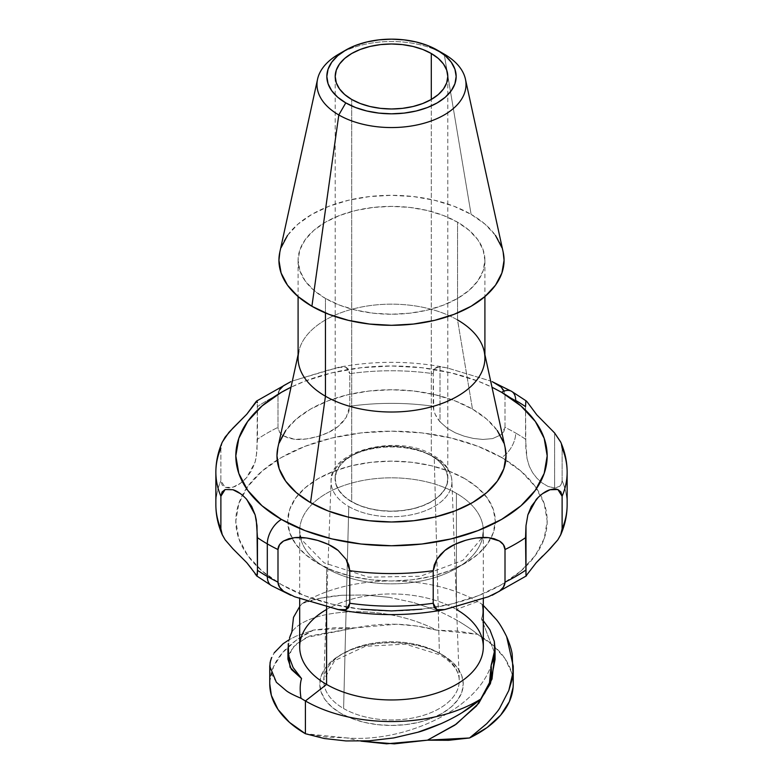 <?xml version="1.0" encoding="UTF-8"?>
<svg xmlns="http://www.w3.org/2000/svg" width="783" height="783" viewBox="0 0 783 783"><rect width="100%" height="100%" fill="white"/><g stroke="black" fill="none" stroke-linecap="round" stroke-linejoin="round"><path stroke-width="0.59" stroke-dasharray="3.92 2.94" d="M431.296 455.706A56.288 32.495 0 0 0 369.958 448.659A56.288 32.495 0 0 0 335.212 478.687A56.288 32.495 0 0 0 351.704 501.668L351.704 99.461L351.704 501.668L344.696 496.735L339.499 491.117L336.299 485.029L335.212 478.687L336.299 472.345L339.499 466.247L344.696 460.629L351.704 455.706L360.229 451.664L369.958 448.659L380.518 446.819L391.5 446.193L402.482 446.819L413.042 448.659L422.771 451.664L431.296 455.706L438.304 460.629L443.501 466.247L446.702 472.345L447.788 478.687L446.702 485.029L443.501 491.117L438.304 496.735L431.296 501.668L422.771 505.701L413.042 508.705L402.482 510.555L391.5 511.182L380.518 510.555L369.958 508.705L360.229 505.701L351.704 501.668A56.288 32.495 0 0 0 413.042 508.705A56.288 32.495 0 0 0 447.788 478.687A56.288 32.495 0 0 0 431.296 455.706L431.296 99.461L431.296 455.706M325.454 298.44L325.454 312.936L325.454 298.44L313.836 290.268L305.204 280.95L299.889 270.83L298.088 260.308L299.889 249.787L305.204 239.676L313.836 230.349L325.454 222.176L339.607 215.472L355.756 210.49L373.276 207.417L391.5 206.379L409.724 207.417L427.244 210.49L443.393 215.472L457.546 222.176A93.412 53.929 180 0 1 484.912 260.308A93.412 53.929 180 0 1 427.244 310.137A93.412 53.929 180 0 1 325.454 298.44A93.412 53.929 180 0 1 298.088 260.308A93.412 53.929 180 0 1 355.756 210.49A93.412 53.929 180 0 1 457.546 222.176L469.164 230.349L477.796 239.676L483.111 249.787L484.912 260.308L483.111 270.83L477.796 280.95L469.164 290.268L457.546 298.44L443.393 305.155L427.244 310.137L409.724 313.2L391.5 314.237L373.276 313.2L355.756 310.137L339.607 305.155L325.454 298.44M484.912 358.095A93.412 53.929 0 0 0 457.546 319.953L457.546 222.176L457.546 319.953L472.482 409.118L457.546 319.953A93.412 53.929 0 0 0 355.756 308.267A93.412 53.929 0 0 0 298.088 358.095M505.133 447.622A114.524 66.124 0 0 0 472.482 409.118L455.129 400.896L435.328 394.779L413.845 391.02L391.5 389.748L369.155 391.02L347.672 394.779L327.871 400.896L310.518 409.118L296.277 419.14L285.697 430.572M503.185 252.195A112.566 64.989 0 0 0 471.102 214.356L447.113 71.478L471.102 214.356L454.042 206.272L434.575 200.272L413.463 196.572L391.5 195.319L369.537 196.572L348.425 200.272L328.958 206.272L311.898 214.356L297.902 224.202L287.498 235.438M447.113 71.468L444.196 54.105L447.113 71.468M222.323 442.033L220.884 448.082L220.884 480.674L225.113 487.388L228.939 487.956L232.933 487.202L240.43 483.268L246.753 477.483L251.666 470.544L255.121 462.068L256.266 456.988L257.46 439.224A175.637 101.408 180 0 1 277.994 427.371A175.637 101.408 0 0 0 257.46 439.224L257.46 406.631A175.637 101.408 180 0 1 277.994 394.779L277.994 427.371C278.053 430.728 279.903 433.586 283.554 435.925L288.819 438.206L294.584 439.273L306.349 438.96L317.771 436.503L328.4 432.48L338.129 426.481L342.445 422.419L346.125 417.525L349.776 406.26A175.637 101.408 180 0 1 433.224 406.26A175.637 101.408 0 0 0 349.776 406.26L349.776 373.667A175.637 101.408 180 0 1 433.224 373.667L433.224 406.26C433.596 411.731 435.857 416.918 439.997 421.802L439.997 366.787L447.22 367.922L490.638 381.027L447.22 367.922L439.997 366.787L439.997 421.802L447.191 428.213L455.315 432.813L464.113 436.16L473.333 438.431L482.896 439.459L492.566 438.617L501.071 434.771L503.929 431.433L505.006 427.371L505.006 394.779L503.939 390.648M525.833 401.336L527.018 401.718L525.833 401.336L525.54 406.631L525.54 439.224A175.637 101.408 0 0 0 515.694 433.058A19.957 11.52 -60 0 1 501.58 457.497A155.68 89.879 0 0 0 281.42 457.497A155.68 89.879 0 0 0 281.42 584.617A155.68 89.879 0 0 0 501.58 584.617A155.68 89.879 0 0 0 501.58 457.497A19.957 11.52 120 0 0 515.694 433.058A175.637 101.408 180 0 1 525.54 439.224L527.018 458.495L529.279 466.218L532.577 472.629L536.874 478.188L542.042 482.876L548.061 486.449L554.609 487.966L554.609 432.96L554.609 487.966L559.757 486.292L561.48 483.972L562.116 480.674L562.116 448.082L560.442 441.622M561.48 444.196L560.726 442.16M343.6 708.517A67.749 39.111 0 0 0 413.776 717.796A67.749 39.111 0 0 0 458.799 685.35A67.749 39.111 0 0 0 439.4 653.208A67.749 39.111 0 0 0 366.238 644.566A67.749 39.111 0 0 0 323.771 680.035A67.749 39.111 0 0 0 343.6 708.517L348.768 506.523A60.438 34.892 180 0 1 331.082 481.105A60.438 34.892 180 0 1 368.969 449.471A60.438 34.892 180 0 1 434.232 457.174L439.4 653.208L434.232 457.174A60.438 34.892 0 0 0 372.737 448.679A60.438 34.892 0 0 0 331.786 476.485A60.438 34.892 0 0 0 348.768 506.523A60.438 34.892 0 0 0 411.378 514.793A60.438 34.892 0 0 0 451.537 485.851A60.438 34.892 0 0 0 434.232 457.174A60.438 34.892 180 0 1 451.918 481.105A60.438 34.892 180 0 1 415.215 513.942A60.438 34.892 180 0 1 348.768 506.523L343.6 708.517A67.749 39.111 0 0 0 418.083 716.837A67.749 39.111 0 0 0 459.229 680.035A67.749 39.111 0 0 0 439.4 653.208A67.749 39.111 0 0 0 370.476 643.685A67.749 39.111 0 0 0 324.563 674.858A67.749 39.111 0 0 0 343.6 708.517M442.229 654.735A71.733 41.411 180 0 1 442.229 713.303A71.733 41.411 180 0 1 340.771 713.303L331.855 707.029L325.229 699.875L321.147 692.103L319.767 684.019L321.147 675.944L325.229 668.173L331.855 661.009L340.771 654.735L351.645 649.587L364.046 645.76L377.504 643.401L391.5 642.608L405.496 643.401L418.954 645.76L431.355 649.587L442.229 654.735L451.145 661.009L457.771 668.173L461.853 675.944L463.233 684.019L461.853 692.103L457.771 699.875L451.145 707.029L442.229 713.303L431.355 718.461L418.954 722.288L405.496 724.647L391.5 725.44L377.504 724.647L364.046 722.288L351.645 718.461L340.771 713.303A71.733 41.411 180 0 1 340.771 654.735A71.733 41.411 180 0 1 442.229 654.735M351.587 501.727A56.445 32.592 180 0 1 351.587 455.647A56.445 32.592 180 0 1 431.413 455.647L422.859 451.585L413.101 448.581L402.511 446.721L391.5 446.095L380.489 446.721L369.899 448.581L360.141 451.585L351.587 455.647L344.569 460.58L339.352 466.218L336.142 472.325L335.055 478.687L336.142 485.039L339.352 491.156L344.569 496.794L351.587 501.727L360.141 505.779L369.899 508.793L380.489 510.643L391.5 511.27L402.511 510.643L413.101 508.793L422.859 505.779L431.413 501.727L438.431 496.794L443.648 491.156L446.858 485.039L447.945 478.687L446.858 472.325L443.648 466.218L438.431 460.58L431.413 455.647A56.445 32.592 180 0 1 431.413 501.727A56.445 32.592 180 0 1 351.587 501.727M326.58 568.321A91.817 53.009 180 0 1 300.525 523.71A91.817 53.009 180 0 1 362.157 480.605A91.817 53.009 180 0 1 456.42 493.349A91.817 53.009 180 0 1 470.446 503.772A91.817 53.009 180 0 1 483.317 530.835A91.817 53.009 180 0 1 426.637 579.812A91.817 53.009 180 0 1 326.58 568.321L326.58 606.336L326.58 568.321A91.817 53.009 180 0 1 299.683 530.835A91.817 53.009 180 0 1 312.554 503.772A91.817 53.009 180 0 1 456.42 493.349L456.42 510.34L456.42 493.349A91.817 53.009 180 0 1 482.475 537.96A91.817 53.009 180 0 1 420.843 581.064A91.817 53.009 180 0 1 326.58 568.321M464.887 478.687A103.787 59.919 0 0 0 318.113 478.687A103.787 59.919 0 0 0 318.113 563.427A103.787 59.919 0 0 0 464.887 563.427A103.787 59.919 0 0 0 464.887 478.687L477.796 487.77L487.388 498.125L493.29 509.371L495.287 521.057L493.29 532.743L487.388 543.989L477.796 554.344L464.887 563.427L449.158 570.876L431.218 576.415L411.75 579.831L391.5 580.976L371.25 579.831L351.782 576.415L333.842 570.876L318.113 563.427L305.204 554.344L295.612 543.989L289.71 532.743L287.713 521.057L289.71 509.371L295.612 498.125L305.204 487.77L318.113 478.687L333.842 471.239L351.782 465.699L371.25 462.283L391.5 461.138L411.75 462.283L431.218 465.699L449.158 471.239L464.887 478.687M483.317 646.944A91.817 53.009 0 0 0 456.42 609.468L456.42 510.34L456.42 609.468A91.817 53.009 180 0 1 456.646 609.595M477.591 601.55L456.42 609.468L477.591 601.55A121.747 70.294 180 0 1 481.985 604.222A121.747 70.294 0 0 0 477.591 601.55A121.747 70.294 0 0 0 302.307 603.409A121.747 70.294 180 0 1 477.591 601.55M496.412 619.637C493.652 615.712 488.837 610.574 481.985 604.222C483.228 610.26 483.052 615.115 481.457 618.795L494.768 653.355L481.457 618.795L483.317 620.743L481.457 618.795C483.062 615.007 483.238 610.153 481.985 604.222L483.317 605.425M494.318 641.463L489.894 629.806M512.503 676.238A121.747 70.294 0 0 0 477.591 634.318L457.448 631.049L436.493 630.149L416.84 626.048L396.364 624.237L355.541 627.858L334.351 627.751L313.464 630.07L296.317 636.05L289.005 639.809L296.317 636.05L313.464 630.07A121.747 70.294 0 0 0 269.753 684.019M270.487 660.735L274.197 652.836L271.515 657.71M567.137 504.761A175.637 101.408 0 0 0 562.116 480.674C561.499 485.577 558.993 488.005 554.609 487.966L548.061 486.449L542.042 482.876L536.874 478.188L532.577 472.629L529.279 466.218L527.018 458.495L525.833 449.08L525.54 406.631A175.637 101.408 0 0 0 515.694 400.465A19.957 11.52 120 0 0 511.563 391.324M465.288 540.407L476.612 537.98M538.322 497.254L542.55 493.672M567.127 473.382A175.637 101.408 0 0 0 562.116 448.082L562.116 480.674A175.637 101.408 180 0 1 567.127 505.975M548.237 550.615L542.57 556.087M526.734 575.564L526 575.906M501.58 392.312A155.68 89.879 180 0 0 291.022 387.213L305.008 381.135L331.923 372.835L361.129 367.716L391.5 365.984L421.871 367.716L451.077 372.835L477.992 381.135L491.978 387.213M505.064 447.338L503.821 442.972M497.303 430.572L486.723 419.14L472.482 409.118A114.524 66.124 0 0 0 354.366 393.32A114.524 66.124 0 0 0 277.867 447.622M279.179 442.972L277.936 447.338M341.926 595.266C326.384 596.489 313.18 599.201 302.307 603.409L299.683 606.541L302.307 603.409L320.736 598.134L341.926 595.266L365.123 594.982L341.926 595.266M389.308 597.38L365.123 594.982L389.308 597.38L413.708 602.587L389.308 597.38M437.08 610.574L413.708 602.587L437.08 610.574C442.855 612.825 450.068 616.397 458.711 621.281C449.481 616.113 442.268 612.541 437.08 610.574M287.938 659.188L292.568 647.463L306.456 637.421L355.541 627.858C382.985 622.299 409.969 623.062 436.493 630.149C381.566 601.667 307.23 609.282 291.844 632.047C307.23 609.282 381.566 601.667 436.493 630.149L477.591 634.318C474.204 631.294 467.911 626.948 458.711 621.281C467.529 626.674 473.813 631.02 477.591 634.318L493.486 645.632L504.996 658.581L511.642 672.636L513.247 683.755M290.845 381.654L283.563 385.686C279.913 388.437 278.053 391.461 277.994 394.779L277.994 427.371L279.56 432.236L283.554 435.925L294.584 439.273C300.711 439.997 308.433 439.077 317.771 436.503C326.814 433.665 333.597 430.317 338.129 426.481L346.125 417.525L348.778 411.868L349.776 406.26L349.776 373.667A175.637 101.408 0 0 1 433.224 373.667L433.743 370.428L435.201 368.264L439.997 366.787C435.857 366.61 433.596 368.901 433.224 373.667L433.743 410.204L435.191 414.364L439.997 421.802L447.191 428.213L455.315 432.813L464.113 436.16L473.333 438.431L482.896 439.459L492.566 438.617L501.071 434.771L505.006 427.371A175.637 101.408 180 0 1 515.694 433.058A175.637 101.408 0 0 0 505.006 427.371L505.006 394.779A175.637 101.408 180 0 1 515.694 400.465A175.637 101.408 0 0 0 505.006 394.779L501.071 387.037L492.576 381.83M215.873 503.547A175.637 101.408 180 0 1 220.884 480.674A175.637 101.408 0 0 0 215.863 504.761M288.516 654.94L295.377 644.556L309.804 635.933L355.541 627.858L313.464 630.07L295.876 640.514L282.399 652.826L273.61 666.47L269.871 680.877L269.753 683.784M360.992 741.149L346.507 737.899C401.434 742.813 475.77 711.61 491.156 665.276C475.77 711.61 401.434 742.813 346.507 737.899L305.409 733.73L325.552 736.999L346.507 737.899L360.963 741.149M255.131 573.968L251.676 568.84M232.952 548.834L225.113 539.781M338.139 367.374L346.135 367.276L348.778 369.439L349.776 373.667L346.135 367.276L342.445 366.796L328.429 370.026L292.362 381.027L338.726 367.256C373.922 360.689 409.108 360.689 444.274 367.256M279.56 389.807L277.994 394.779A175.637 101.408 0 0 0 257.46 406.631L257 401.023L256.266 401.366M222.294 442.111L220.884 448.082A175.637 101.408 0 0 0 215.873 470.955M240.43 493.662L246.753 499.437M293.106 667.508L301.543 678.548M289.524 637.9L288.242 643.822M326.354 609.595A91.817 53.009 180 0 1 456.42 609.468A91.817 53.009 0 0 0 356.363 597.977A91.817 53.009 0 0 0 299.683 646.944M421.871 609.213L451.077 604.094L477.992 595.794L501.58 584.617L520.94 570.993L535.327 555.45L544.185 538.596L547.18 521.057L544.185 503.518L535.327 486.664L520.94 471.121L501.58 457.497L477.992 446.32L451.077 438.02L421.871 432.901L391.5 431.179L361.129 432.901L331.923 438.02L305.008 446.32L281.42 457.497L262.06 471.121L247.673 486.664L238.815 503.518L235.82 521.057L238.815 538.596L247.673 555.45L262.06 570.993L281.42 584.617L305.008 595.794L331.923 604.094L361.129 609.213M220.884 448.082L220.884 480.674L222.098 485.01L225.113 487.388L232.933 487.202C237.21 485.969 241.82 482.729 246.753 477.483L255.121 462.068L257 451.262L257.362 402.619M494.768 653.355L495.062 659.482M486.683 723.707L469.536 737.977M290.043 636.325L287.938 648.676M276.36 682.287L270.791 672.734L269.998 669.426M503.126 251.911L501.903 247.634M495.502 235.438L485.098 224.202L471.102 214.356A112.566 64.989 0 0 0 355.012 198.823A112.566 64.989 0 0 0 279.815 252.195M281.097 247.634L279.874 251.911M342.533 52.099A74.522 43.026 180 0 1 444.196 54.105A74.522 43.026 0 0 0 338.804 54.105M298.088 354.719L298.822 351.371A93.412 53.929 180 0 1 361.217 307.073A93.412 53.929 180 0 1 457.546 319.953M335.212 478.687L335.212 76.489M484.912 260.308L484.912 296.581M484.912 354.719L484.178 351.371M459.229 680.035C459.053 671.041 452.721 662.672 440.232 654.931L405.388 644.155L365.358 646.288L334.684 660.588L323.771 680.035L331.082 481.105C328.938 450.342 399.369 433.371 433.41 455.442C440.31 459.445 445.37 464.231 448.59 469.8L451.497 477.493L451.918 481.105L459.229 680.035M483.317 598.447L483.317 530.835L482.338 537.481L462.988 560.315L420.383 576.229L368.431 577.169L324.103 562.83L301.318 539.418L299.683 530.835L299.683 598.447M298.088 260.308L298.088 296.581M447.788 478.687L447.788 76.489"/><path stroke-width="1.17" d="M431.296 53.508L431.296 99.461L438.304 94.537L443.501 88.919L446.702 82.822L447.788 76.489L446.702 70.147L443.501 64.049L438.304 58.431L431.296 53.508L422.771 49.466L413.042 46.461L402.482 44.611L391.5 43.985L380.518 44.611L369.958 46.461L360.229 49.466L351.704 53.508L344.696 58.431L339.499 64.049L336.299 70.147L335.212 76.489A56.288 32.495 180 0 1 369.958 46.461A56.288 32.495 180 0 1 431.296 53.508A56.288 32.495 180 0 1 447.788 76.489A56.288 32.495 180 0 1 413.042 106.508A56.288 32.495 180 0 1 351.704 99.461A56.288 32.495 180 0 1 335.212 76.489L336.299 82.822L339.499 88.919L344.696 94.537L351.704 99.461L360.229 103.503L369.958 106.508L380.518 108.357L391.5 108.984L402.482 108.357L413.042 106.508L422.771 103.503L431.296 99.461L431.296 53.508M457.546 319.953A93.412 53.929 180 0 1 484.178 351.371A93.412 53.929 180 0 1 432.568 406.524A93.412 53.929 180 0 1 325.454 396.227L325.454 312.936L325.454 396.227A93.412 53.929 0 0 0 427.244 407.914A93.412 53.929 0 0 0 484.912 358.095L484.912 296.581M277.936 447.338L276.976 455.872L279.179 468.772L285.697 481.173L296.277 492.605L310.518 502.627L325.454 396.227L310.518 502.627A114.524 66.124 0 0 0 441.847 515.253A114.524 66.124 0 0 0 505.133 447.622L484.912 354.719M279.874 251.911L278.934 260.308L281.097 272.993L287.498 285.178L297.902 296.414L311.898 306.27L338.804 114.954L345.773 102.886A64.666 37.339 180 0 1 345.773 50.083A64.666 37.339 180 0 1 437.227 50.083L445.273 55.74L451.243 62.2L454.923 69.198L456.166 76.489L454.923 83.771L451.243 90.769L445.273 97.229L437.227 102.886L427.43 107.525L416.243 110.98L404.116 113.104L391.5 113.819L378.884 113.104L366.757 110.98L355.57 107.525L345.773 102.886L337.727 97.229L331.757 90.769L328.077 83.771L326.834 76.489L328.077 69.198L331.757 62.2L337.727 55.74L345.773 50.083L355.57 45.443L366.757 41.988L378.884 39.864L391.5 39.15L404.116 39.864L416.243 41.988L427.43 45.443L444.196 54.105L437.227 50.083A64.666 37.339 180 0 1 437.227 102.886A64.666 37.339 180 0 1 345.773 102.886L338.804 114.954A74.522 43.026 0 0 0 444.196 114.954A74.522 43.026 0 0 0 444.196 54.105L444.196 54.105A74.522 43.026 180 0 1 465.435 79.161A74.522 43.026 180 0 1 424.269 123.176A74.522 43.026 180 0 1 338.804 114.954L311.898 306.27A112.566 64.989 0 0 0 441.005 318.681A112.566 64.989 0 0 0 503.185 252.195L465.435 79.161M492.576 381.83L501.071 387.037L503.939 390.648M560.726 442.16L554.609 432.96L536.854 414.921L527.018 401.718L525.833 401.336L525.54 406.631A175.637 101.408 180 0 0 515.694 400.465A19.957 11.52 -60 0 0 511.563 391.324A19.957 11.52 120 0 0 501.58 392.312A155.68 89.879 180 0 1 501.58 519.423A155.68 89.879 180 0 1 281.42 519.423A19.957 11.52 120 0 0 267.306 543.872A175.637 101.408 0 0 0 277.994 549.549C278.034 546.231 279.883 543.373 283.554 540.994L288.819 538.724L294.584 537.647L306.349 537.97L317.771 540.427L328.4 544.449L338.129 550.449L346.125 559.405L349.776 570.67A175.637 101.408 0 0 0 433.224 570.67L436.865 559.405L440.555 554.501L444.861 550.469L454.571 544.469L465.591 540.319M542.55 493.672L550.048 489.727L554.061 488.974L557.888 489.532L562.116 496.256A175.637 101.408 180 0 0 567.137 472.169A175.637 101.408 180 0 0 562.116 448.082L561.48 444.196M456.646 609.595A91.817 53.009 180 0 1 456.313 684.489A91.817 53.009 180 0 1 326.58 684.43L326.58 606.336L326.58 684.43A91.817 53.009 0 0 0 426.637 695.921A91.817 53.009 0 0 0 483.317 646.944L483.317 598.447M489.894 629.806L483.317 620.743L489.894 629.806L494.318 641.463L494.758 653.462L493.476 659.403L491.156 665.276L495.062 648.784L494.318 641.463M489.492 682.707L491.156 665.276C491.744 672.538 491.186 678.352 489.492 682.707L485 692.681L480.693 699.102A121.747 70.294 180 0 1 305.409 700.961A121.747 70.294 0 0 0 480.693 699.102L489.492 682.707M269.753 666.225L269.753 684.019A121.747 70.294 0 0 0 305.409 733.73L305.409 700.961L326.58 684.43L305.409 700.961A121.747 70.294 180 0 1 301.015 698.289C294.339 695.49 289.524 693.053 286.588 690.968L276.36 682.287L269.753 666.225L270.487 660.735M283.074 643.753L289.005 639.819L283.074 643.753L274.197 652.836L283.074 643.753M476.612 537.98L488.396 537.647L494.19 538.724L499.437 540.994C503.087 543.343 504.947 546.191 505.006 549.549A175.637 101.408 0 0 0 525.54 537.696L526 525.667L527.869 514.871L531.324 506.405L538.322 497.254M542.57 556.087L536.247 562.683L526 575.906L526 525.667L527.869 514.871L536.267 499.407C541.19 494.19 545.78 490.961 550.048 489.727L557.888 489.532L560.902 491.91L562.116 496.256A175.637 101.408 0 0 0 567.127 473.382M560.442 441.622L554.609 432.96L536.854 414.921L527.018 401.718L525.833 401.336M246.185 498.8L251.666 506.386L255.121 514.852L256.266 519.932L257.46 537.696L257.46 570.288A175.637 101.408 0 0 0 267.306 576.464L267.306 543.872A175.637 101.408 180 0 1 257.46 537.696A175.637 101.408 0 0 0 267.306 543.872L267.306 576.464A19.957 11.52 120 0 0 271.437 585.606A19.957 11.52 -60 0 1 267.306 576.464A175.637 101.408 180 0 1 257.46 570.288L257 575.906L255.101 573.929M567.127 505.975A175.637 101.408 180 0 1 562.116 528.848L560.677 534.897L557.888 539.781L548.237 550.615M560.677 442.033C564.954 451.762 567.107 461.804 567.137 472.169L567.137 504.761A175.637 101.408 0 0 1 562.116 528.848L562.116 496.256L562.116 528.848L560.902 534.349L557.888 539.781L550.067 548.814L536.247 562.683L526 575.906L525.54 537.696A175.637 101.408 180 0 1 505.006 549.549L505.006 582.141A175.637 101.408 0 0 0 525.54 570.288A175.637 101.408 180 0 1 505.006 582.141C504.947 585.459 503.097 588.493 499.446 591.243L488.416 596.744L444.274 609.673C409.078 616.241 373.892 616.241 338.726 609.673L294.604 596.754L283.563 591.243C279.893 588.464 278.034 585.43 277.994 582.141A175.637 101.408 180 0 1 267.306 576.464A175.637 101.408 0 0 0 277.994 582.141L277.994 549.549A175.637 101.408 180 0 1 267.306 543.872A19.957 11.52 -60 0 1 281.42 519.423L262.06 505.808L247.673 490.266L238.815 473.402L235.82 455.872L238.815 438.333L247.673 421.469L262.06 405.937L281.42 392.312L291.022 387.213A155.68 89.879 180 0 0 281.42 519.423L305.008 530.6L331.923 538.91L361.129 544.028L391.5 545.751L421.871 544.028L451.077 538.91L477.992 530.6L501.58 519.423L520.94 505.808L535.327 490.266L544.185 473.402L547.18 455.872L544.185 438.333L535.327 421.469L520.94 405.937L501.58 392.312A19.957 11.52 -60 0 1 511.563 391.324L526.421 401.062M444.871 609.556L436.875 609.644L434.222 607.481L433.224 603.262L433.224 570.67L434.222 565.052L436.865 559.405L444.861 550.469C449.393 546.612 456.195 543.255 465.288 540.407C474.576 537.852 482.289 536.932 488.396 537.647L499.437 540.994L503.44 544.694L505.006 549.549L505.006 582.141L503.44 587.123L499.446 591.243L488.416 596.744L444.871 609.556L440.555 610.133L436.875 609.644L433.224 603.262A175.637 101.408 180 0 1 349.776 603.262L346.135 609.644L338.139 609.556L294.604 596.754L283.563 591.243L279.56 587.123L277.994 582.141L277.994 549.549L279.56 544.694L283.554 540.994L294.584 537.647C300.711 536.932 308.433 537.852 317.771 540.427C326.814 543.265 333.597 546.603 338.129 550.449L346.125 559.405L348.778 565.052L349.776 570.67L349.776 603.262A175.637 101.408 0 0 0 433.224 603.262L433.224 570.67A175.637 101.408 180 0 1 349.776 570.67L349.776 603.262L348.778 607.481L346.135 609.644L338.139 609.556M491.978 387.213L501.58 392.312M298.088 354.719L277.867 447.622A114.524 66.124 0 0 0 310.518 502.627L327.871 510.849L347.672 516.956L369.155 520.724L391.5 521.987L413.845 520.724L435.328 516.956L455.129 510.849L472.482 502.627L486.723 492.605L497.303 481.173L503.821 468.772L506.024 455.872L505.064 447.338M503.821 442.972L497.303 430.572M285.697 430.572L279.179 442.972M483.317 605.425L496.412 619.637C499.084 622.691 502.5 628.348 506.64 636.608L513.247 666.225L512.943 672.607L508.803 690.489L499.926 707.715C499.231 709.515 494.817 714.85 486.683 723.707L469.536 737.977A121.747 70.294 0 0 0 513.247 684.019A121.747 70.294 0 0 0 512.503 676.238M225.21 539.918L222.323 534.897C218.046 525.168 215.893 515.116 215.863 504.761A175.637 101.408 0 0 0 220.884 528.848L220.884 496.256A175.637 101.408 180 0 1 215.863 472.169A175.637 101.408 180 0 1 220.884 448.082M269.753 683.784L271.358 695.412L278.004 709.457L289.514 722.415L305.409 733.73L324.289 738.506L345.92 740.933L369.292 740.806L393.692 737.938L417.877 732.232L441.074 723.668C456.616 716.709 469.82 708.527 480.693 699.102L462.264 712.53C457.018 715.897 449.951 719.606 441.074 723.668C429.984 728.288 422.252 731.146 417.877 732.232L393.692 737.938L369.292 740.806L345.92 740.933L324.289 738.506L305.409 733.73L305.409 700.961A121.747 70.294 0 0 1 301.015 698.289C294.163 695.402 289.348 692.965 286.588 690.968L276.36 682.287M360.963 741.149L386.636 743.811L427.459 740.18L448.649 740.297L469.536 737.977L487.124 727.534L500.601 715.222L509.39 701.578L513.129 687.171L513.247 683.755M215.873 470.955A175.637 101.408 0 0 0 220.884 496.256L225.113 489.532L232.933 489.727C237.21 490.951 241.82 494.19 246.753 499.437L255.121 514.852L257 525.657L257.46 570.288L257.362 574.311L257 575.906L256.266 575.564M251.676 568.84L246.733 562.654L232.805 548.687M222.323 534.897L220.884 528.848A175.637 101.408 180 0 1 215.873 503.547M279.56 389.807L283.563 385.686L290.845 381.654L256.57 401.062M257.362 402.619L257 401.023L256.266 401.366L246.733 414.276L228.939 432.333L222.323 442.033C218.046 451.762 215.893 461.813 215.863 472.169L215.863 504.761M257 575.906L246.733 562.654L232.952 548.834L225.113 539.781L222.098 534.339L220.884 528.848L220.884 496.256L222.098 491.91L225.113 489.532L232.933 489.727L240.43 493.662M301.543 678.548C299.938 683.804 299.762 690.381 301.015 698.289C299.772 690.234 299.948 683.657 301.543 678.548L291.354 669.387L287.938 659.188L287.938 648.5L288.682 655.821L293.106 667.508L301.543 678.548L290.101 667.341L288.516 654.94M288.242 643.822L288.682 655.821L293.106 667.508M290.043 636.325L291.844 632.047L293.508 617.337L299.683 606.541L293.508 617.337L291.844 632.047L289.524 637.9M299.683 598.447L299.683 646.944A91.817 53.009 0 0 0 326.58 684.43A91.817 53.009 180 0 1 326.354 609.595M361.129 609.213L391.5 610.936L421.871 609.213M257 401.023L246.733 414.276L232.952 428.095L225.113 437.149L222.098 442.581M495.062 648.784L495.062 659.482L490.432 683.549L476.544 705.933L454.815 725.156L427.459 740.18L394.348 743.85L360.992 741.149M494.768 653.355L492.018 679.076L478.775 703.271L456.372 724.06L427.459 740.18L469.536 737.977M496.412 619.637C499.348 623.092 502.755 628.749 506.64 636.608C509.802 644.115 511.651 650.047 512.209 654.402L512.943 672.607L511.485 681.592L508.803 690.489L499.926 707.715C498.546 710.396 494.132 715.731 486.683 723.707M269.998 669.426L270.057 662.682L271.515 657.71M345.773 50.083L338.804 54.105A74.522 43.026 0 0 0 338.804 114.954A74.522 43.026 180 0 1 317.565 79.161L279.815 252.195A112.566 64.989 0 0 0 311.898 306.27L328.958 314.345L348.425 320.355L369.537 324.054L391.5 325.307L413.463 324.054L434.575 320.355L454.042 314.345L471.102 306.27L485.098 296.414L495.502 285.178L501.903 272.993L504.066 260.308L503.126 251.911M501.903 247.634L495.502 235.438M287.498 235.438L281.097 247.634M317.565 79.161A74.522 43.026 180 0 1 342.533 52.099M298.088 296.581L298.088 358.095A93.412 53.929 0 0 0 325.454 396.227A93.412 53.929 180 0 1 298.822 351.371M444.196 54.105L437.227 50.083M567.137 504.761C567.107 515.116 564.954 525.158 560.677 534.897M526.401 575.877L492.155 595.276M290.845 595.276L271.437 585.606L256.57 575.857M513.247 666.225L513.247 684.019M511.563 391.324L492.155 381.654"/></g></svg>
